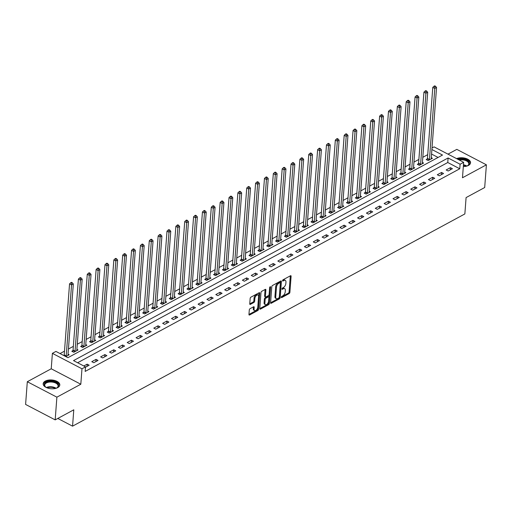 <?xml version="1.0" encoding="UTF-8"?>
<svg xmlns="http://www.w3.org/2000/svg" width="512" height="512" viewBox="0 0 512 512"><rect width="100%" height="100%" fill="white"/><g stroke="black" fill="none" stroke-linecap="round" stroke-linejoin="round"><path stroke-width="0.77" d="M281.306 297.229A0.736 0.397 117.6 0 0 281.446 297.619A0.736 0.397 117.6 0 0 281.741 297.587L289.133 293.587A1.05 0.563 117.6 0 0 289.894 292.32L291.104 276.275A1.05 0.563 117.6 0 0 290.893 275.718A1.05 0.563 117.6 0 0 290.477 275.757L283.085 279.757A0.736 0.397 117.6 0 0 282.547 280.646A0.736 0.397 117.6 0 0 282.694 281.037A0.736 0.397 117.6 0 0 282.989 281.005L283.949 280.486A3.36 1.811 117.6 0 1 285.286 280.358A3.36 1.811 117.6 0 1 285.958 282.138L285.856 283.475A3.36 1.811 117.6 0 1 283.418 287.533L282.458 288.051A0.736 0.397 117.6 0 0 281.926 288.934A0.736 0.397 117.6 0 0 282.074 289.325A0.736 0.397 117.6 0 0 282.368 289.299L283.322 288.781A3.36 1.811 117.6 0 1 284.666 288.653A3.36 1.811 117.6 0 1 285.331 290.426L285.235 291.763A3.36 1.811 117.6 0 1 282.79 295.821L281.837 296.339A0.736 0.397 117.6 0 0 281.306 297.229M57.728 387.622A8.352 4.39 4.3 0 0 59.814 384.992A8.352 4.39 4.3 0 0 54.598 380.454A8.352 4.39 4.3 0 0 45.254 381.107A8.352 4.39 4.3 0 0 43.162 383.738A8.352 4.39 4.3 0 0 48.378 388.275A8.352 4.39 4.3 0 0 57.728 387.622M463.322 166.592A8.352 4.39 4.3 0 0 468.454 165.434A8.352 4.39 4.3 0 0 470.547 162.803A8.352 4.39 4.3 0 0 465.722 158.374A8.352 4.39 4.3 0 0 456.576 158.63M250.054 308.698A1.05 0.563 117.6 0 0 249.293 309.965L248.954 314.47A1.05 0.563 117.6 0 0 249.165 315.027A1.05 0.563 117.6 0 0 249.581 314.982L257.792 310.547A1.05 0.563 117.6 0 0 258.554 309.274L259.763 293.229A1.05 0.563 117.6 0 0 259.552 292.672A1.05 0.563 117.6 0 0 259.136 292.717L250.925 297.152A1.05 0.563 117.6 0 0 250.163 298.426L249.754 303.859A1.05 0.563 117.6 0 0 249.965 304.416A1.05 0.563 117.6 0 0 250.381 304.378L253.894 302.477A1.05 0.563 117.6 0 0 254.656 301.21L254.861 298.509A2.81 1.517 117.6 0 1 256.077 295.789A2.81 1.517 117.6 0 1 258.022 295.014A2.81 1.517 117.6 0 1 258.579 296.499L257.786 307.059A2.81 1.517 117.6 0 1 256.57 309.779A2.81 1.517 117.6 0 1 254.624 310.56A2.81 1.517 117.6 0 1 254.067 309.075L254.202 307.315A1.05 0.563 117.6 0 0 253.99 306.758A1.05 0.563 117.6 0 0 253.568 306.797L250.054 308.698M55.181 419.878L25.6 404.429L27.309 381.722L56.89 397.171L55.181 419.878L73.786 409.811L72.557 426.157L464.858 213.939L466.086 197.587L484.691 187.526L486.4 164.819L462.477 177.76L463.642 162.317L460.096 164.237L459.757 168.774L85.171 371.411L85.517 366.874L81.971 368.787L52.39 353.344L55.936 351.424L67.923 357.69L442.509 155.053L431.898 149.51M56.89 397.171L80.813 384.23L81.971 368.787M270.592 302.765A1.05 0.563 117.6 0 0 270.803 303.322A1.05 0.563 117.6 0 0 271.219 303.283L279.43 298.842A1.05 0.563 117.6 0 0 280.192 297.574L281.402 281.523A1.05 0.563 117.6 0 0 281.19 280.966A1.05 0.563 117.6 0 0 280.768 281.011L272.563 285.453A1.05 0.563 117.6 0 0 271.795 286.72L270.592 302.765M268.614 304.691L260.403 309.133A1.05 0.563 117.6 0 1 259.981 309.171A1.05 0.563 117.6 0 1 259.776 308.621L260.979 292.57A1.05 0.563 117.6 0 1 261.741 291.302L265.254 289.402A1.05 0.563 117.6 0 1 265.677 289.363A1.05 0.563 117.6 0 1 265.882 289.92L265.395 296.422A1.05 0.563 117.6 0 0 265.606 296.979A1.05 0.563 117.6 0 0 266.022 296.941L268.352 295.68A1.05 0.563 117.6 0 0 269.12 294.413L269.626 287.635A0.736 0.397 117.6 0 1 269.946 286.925A0.736 0.397 117.6 0 1 270.451 286.72A0.736 0.397 117.6 0 1 270.598 287.11L269.376 303.424A1.05 0.563 117.6 0 1 268.614 304.691L267.814 304.275L259.776 308.621M486.4 164.819L456.819 149.37L447.994 154.144M459.757 168.774L447.763 162.515L77.619 362.752M450.413 167.667L446.163 169.965L448.16 171.008L452.416 168.71L450.413 167.667L450.246 169.882M441.555 172.461L437.306 174.758L439.302 175.802L443.552 173.504L441.555 172.461L441.389 174.675M432.698 177.254L428.442 179.552L430.445 180.595L434.694 178.298L432.698 177.254L432.531 179.469M423.834 182.042L419.584 184.346L421.581 185.389L425.837 183.085L423.834 182.042L423.667 184.262M414.976 186.835L410.726 189.139L412.723 190.182L416.973 187.878L414.976 186.835L414.81 189.05M406.118 191.629L401.862 193.933L403.866 194.976L408.115 192.672L406.118 191.629L405.952 193.843M397.254 196.422L393.005 198.72L395.002 199.77L399.258 197.466L397.254 196.422L397.088 198.637M388.397 201.216L384.147 203.514L386.144 204.557L390.394 202.259L388.397 201.216L388.23 203.43M379.539 206.01L375.283 208.307L377.286 209.35L381.536 207.053L379.539 206.01L379.373 208.224M370.682 210.803L366.426 213.101L368.422 214.144L372.678 211.846L370.682 210.803L370.515 213.018M361.818 215.59L357.568 217.894L359.565 218.938L363.821 216.64L361.818 215.59L361.651 217.811M352.96 220.384L348.704 222.688L350.707 223.731L354.957 221.427L352.96 220.384L352.794 222.598M344.102 225.178L339.846 227.482L341.843 228.525L346.099 226.221L344.102 225.178L343.936 227.392M335.238 229.971L330.989 232.275L332.986 233.318L337.242 231.014L335.238 229.971L335.072 232.186M326.381 234.765L322.131 237.062L324.128 238.106L328.378 235.808L326.381 234.765L326.214 236.979M317.523 239.558L313.267 241.856L315.27 242.899L319.52 240.602L317.523 239.558L317.357 241.773M308.659 244.352L304.41 246.65L306.406 247.693L310.662 245.395L308.659 244.352L308.493 246.566M299.802 249.146L295.552 251.443L297.549 252.486L301.798 250.189L299.802 249.146L299.635 251.36M290.944 253.933L286.688 256.237L288.691 257.28L292.941 254.976L290.944 253.933L290.778 256.154M282.086 258.726L277.83 261.03L279.827 262.074L284.083 259.77L282.086 258.726L281.914 260.941M273.222 263.52L268.973 265.824L270.97 266.867L275.226 264.563L273.222 263.52L273.056 265.734M264.365 268.314L260.109 270.611L262.112 271.661L266.362 269.357L264.365 268.314L264.198 270.528M255.507 273.107L251.251 275.405L253.248 276.448L257.504 274.15L255.507 273.107L255.341 275.322M246.643 277.901L242.394 280.198L244.39 281.242L248.646 278.944L246.643 277.901L246.477 280.115M237.786 282.694L233.536 284.992L235.533 286.035L239.782 283.738L237.786 282.694L237.619 284.909M228.928 287.482L224.672 289.786L226.675 290.829L230.925 288.531L228.928 287.482L228.762 289.702M220.064 292.275L215.814 294.579L217.811 295.622L222.067 293.318L220.064 292.275L219.898 294.49M211.206 297.069L206.957 299.373L208.954 300.416L213.203 298.112L211.206 297.069L211.04 299.283M202.349 301.862L198.093 304.166L200.096 305.21L204.346 302.906L202.349 301.862L202.182 304.077M193.485 306.656L189.235 308.954L191.232 309.997L195.488 307.699L193.485 306.656L193.318 308.87M184.627 311.45L180.378 313.747L182.374 314.79L186.624 312.493L184.627 311.45L184.461 313.664M175.77 316.243L171.514 318.541L173.517 319.584L177.766 317.286L175.77 316.243L175.603 318.458M166.912 321.037L162.656 323.334L164.653 324.378L168.909 322.08L166.912 321.037L166.746 323.251M158.048 325.824L153.798 328.128L155.795 329.171L160.051 326.867L158.048 325.824L157.882 328.045M149.19 330.618L144.934 332.922L146.938 333.965L151.187 331.661L149.19 330.618L149.024 332.832M140.333 335.411L136.077 337.715L138.074 338.758L142.33 336.454L140.333 335.411L140.166 337.626M131.469 340.205L127.219 342.502L129.216 343.552L133.472 341.248L131.469 340.205L131.302 342.419M122.611 344.998L118.362 347.296L120.358 348.339L124.608 346.042L122.611 344.998L122.445 347.213M113.754 349.792L109.498 352.09L111.501 353.133L115.75 350.835L113.754 349.792L113.587 352.006M104.89 354.586L100.64 356.883L102.637 357.926L106.893 355.629L104.89 354.586L104.723 356.8M96.032 359.373L91.782 361.677L93.779 362.72L98.029 360.422L96.032 359.373L95.866 361.594M85.491 367.206L89.171 365.21L87.174 364.166L83.814 365.984M427.731 154.65L422.81 157.312M418.874 159.443L413.952 162.106M410.01 164.237L405.088 166.899M401.152 169.03L396.23 171.693M392.294 173.824L387.373 176.486M383.43 178.611L378.509 181.274M374.573 183.405L369.651 186.067M365.715 188.198L360.794 190.861M356.858 192.992L351.93 195.654M347.994 197.786L343.072 200.448M339.136 202.579L334.214 205.242M330.278 207.373L325.357 210.035M321.414 212.16L316.493 214.829M312.557 216.954L307.635 219.616M303.699 221.747L298.778 224.41M294.835 226.541L289.914 229.203M285.978 231.334L281.056 233.997M277.12 236.128L272.198 238.79M268.262 240.922L263.334 243.584M259.398 245.715L254.477 248.378M250.541 250.502L245.619 253.165M241.683 255.296L236.755 257.958M232.819 260.09L227.898 262.752M223.962 264.883L219.04 267.546M215.104 269.677L210.182 272.339M206.24 274.47L201.318 277.133M197.382 279.264L192.461 281.926M188.525 284.051L183.603 286.72M179.661 288.845L174.739 291.507M170.803 293.638L165.882 296.301M161.946 298.432L157.024 301.094M153.088 303.226L148.16 305.888M144.224 308.019L139.302 310.682M135.366 312.813L130.445 315.475M126.509 317.6L121.587 320.269M117.645 322.394L112.723 325.056M108.787 327.187L103.866 329.85M99.93 331.981L95.008 334.643M91.066 336.774L86.144 339.437M82.208 341.568L77.286 344.23M73.35 346.362L68.429 349.024M64.493 351.155L60.032 353.562M438.067 157.453L431.552 154.048M427.328 158.906L426.176 159.526L428.173 160.576L432.429 158.272L431.283 157.677M418.47 163.699L417.312 164.32L419.315 165.363L423.565 163.066L422.419 162.47M409.606 168.493L408.454 169.114L410.451 170.157L414.707 167.859L413.562 167.258M400.749 173.286L399.597 173.907L401.594 174.95L405.85 172.653L404.704 172.051M391.891 178.08L390.739 178.701L392.736 179.744L396.986 177.446L395.84 176.845M383.027 182.867L381.875 183.494L383.878 184.538L388.128 182.234L386.982 181.638M374.17 187.661L373.018 188.288L375.014 189.331L379.27 187.027L378.125 186.432M365.312 192.454L364.16 193.082L366.157 194.125L370.406 191.821L369.261 191.226M356.448 197.248L355.296 197.869L357.299 198.912L361.549 196.614L360.403 196.019M347.59 202.042L346.438 202.662L348.435 203.706L352.691 201.408L351.546 200.806M338.733 206.835L337.581 207.456L339.578 208.499L343.827 206.202L342.688 205.6M329.875 211.629L328.717 212.25L330.72 213.293L334.97 210.995L333.824 210.394M321.011 216.416L319.859 217.043L321.856 218.086L326.112 215.789L324.966 215.187M312.154 221.21L311.002 221.837L312.998 222.88L317.254 220.576L316.109 219.981M303.296 226.003L302.138 226.63L304.141 227.674L308.39 225.37L307.245 224.774M294.432 230.797L293.28 231.418L295.277 232.467L299.533 230.163L298.387 229.568M285.574 235.59L284.422 236.211L286.419 237.254L290.675 234.957L289.53 234.362M276.717 240.384L275.565 241.005L277.562 242.048L281.811 239.75L280.666 239.149M267.853 245.178L266.701 245.798L268.704 246.842L272.954 244.544L271.808 243.942M258.995 249.965L257.843 250.592L259.84 251.635L264.096 249.338L262.95 248.736M250.138 254.758L248.986 255.386L250.982 256.429L255.232 254.125L254.093 253.53M241.274 259.552L240.122 260.179L242.125 261.222L246.374 258.918L245.229 258.323M232.416 264.346L231.264 264.973L233.261 266.016L237.517 263.712L236.371 263.117M223.558 269.139L222.406 269.76L224.403 270.803L228.659 268.506L227.514 267.91M214.701 273.933L213.542 274.554L215.546 275.597L219.795 273.299L218.65 272.698M205.837 278.726L204.685 279.347L206.682 280.39L210.938 278.093L209.792 277.491M196.979 283.52L195.827 284.141L197.824 285.184L202.08 282.886L200.934 282.285M188.122 288.307L186.97 288.934L188.966 289.978L193.216 287.68L192.07 287.078M179.258 293.101L178.106 293.728L180.109 294.771L184.358 292.467L183.213 291.872M170.4 297.894L169.248 298.522L171.245 299.565L175.501 297.261L174.355 296.666M161.542 302.688L160.39 303.309L162.387 304.358L166.637 302.054L165.491 301.459M152.678 307.482L151.526 308.102L153.53 309.146L157.779 306.848L156.634 306.253M143.821 312.275L142.669 312.896L144.666 313.939L148.922 311.642L147.776 311.04M134.963 317.069L133.811 317.69L135.808 318.733L140.058 316.435L138.918 315.834M126.106 321.856L124.947 322.483L126.95 323.526L131.2 321.229L130.054 320.627M117.242 326.65L116.09 327.277L118.086 328.32L122.342 326.016L121.197 325.421M108.384 331.443L107.232 332.07L109.229 333.114L113.485 330.81L112.339 330.214M99.526 336.237L98.368 336.864L100.371 337.907L104.621 335.603L103.475 335.008M90.662 341.03L89.51 341.651L91.507 342.694L95.763 340.397L94.618 339.802M81.805 345.824L80.653 346.445L82.65 347.488L86.906 345.19L85.76 344.589M72.947 350.618L71.795 351.238L73.792 352.282L78.042 349.984L76.896 349.382M68.038 354.176L69.184 354.778L65.824 356.589M57.805 418.458L72.557 426.157M80.813 384.23L51.226 368.781L27.309 381.722M51.226 368.781L52.39 353.344M432.013 147.981L434.061 146.874L463.642 162.317M460.096 164.237L448.102 157.971L73.523 360.608L85.517 366.874M447.763 162.515L448.102 157.971M87.174 364.166L87.008 366.381M284.666 288.653L283.866 288.237A3.36 1.811 117.6 0 0 282.522 288.365L283.322 288.781M281.99 288.653L282.522 288.365M285.286 280.358L284.486 279.942A3.36 1.811 117.6 0 0 283.149 280.07L283.949 280.486M282.611 280.358L283.149 280.07M281.37 296.941L288.333 293.171A1.05 0.563 117.6 0 0 289.101 291.904L290.304 275.859A1.05 0.563 117.6 0 0 290.304 275.853M270.592 302.771L278.63 298.419A1.05 0.563 117.6 0 0 279.392 297.152L280.602 281.107A1.05 0.563 117.6 0 0 280.602 281.101M278.758 298.003A0.736 0.397 117.6 0 0 279.29 297.12L280.352 283.034A0.736 0.397 117.6 0 0 280.205 282.643A0.736 0.397 117.6 0 0 279.91 282.669L278.899 283.219A3.36 1.811 117.6 0 0 276.461 287.277L275.738 296.902A3.36 1.811 117.6 0 0 276.41 298.682A3.36 1.811 117.6 0 0 277.747 298.554L278.758 298.003M280.205 282.643L279.405 282.227A0.736 0.397 117.6 0 0 279.11 282.253L279.91 282.669M276.41 298.682L275.61 298.259A3.36 1.811 117.6 0 1 274.938 296.486L275.661 286.854A3.36 1.811 117.6 0 1 278.106 282.797L279.11 282.253M265.882 289.92L265.088 289.498A1.05 0.563 117.6 0 0 265.088 289.491L264.595 296.006A1.05 0.563 117.6 0 0 264.806 296.563L265.606 296.979M269.766 287.187L268.576 303.008L269.376 303.424M264.89 303.181A2.81 1.517 117.6 0 0 265.446 304.666A2.81 1.517 117.6 0 0 267.392 303.885A2.81 1.517 117.6 0 0 268.608 301.165L268.89 297.44A1.05 0.563 117.6 0 0 268.678 296.89A1.05 0.563 117.6 0 0 268.262 296.928L265.933 298.189A1.05 0.563 117.6 0 0 265.165 299.456L264.89 303.181L264.09 302.758A2.81 1.517 117.6 0 0 264.646 304.243L265.446 304.666M268.678 296.89L267.878 296.467A1.05 0.563 117.6 0 0 267.462 296.512L268.262 296.928M264.09 302.758L264.365 299.04A1.05 0.563 117.6 0 1 265.133 297.773L267.462 296.512M267.814 304.275A1.05 0.563 117.6 0 0 268.576 303.008M254.624 310.56L253.824 310.144A2.81 1.517 117.6 0 1 253.267 308.659L253.402 306.899A1.05 0.563 117.6 0 0 253.402 306.893M258.022 295.014L257.222 294.592A2.81 1.517 117.6 0 0 255.277 295.373A2.81 1.517 117.6 0 0 254.061 298.093L254.861 298.509M249.754 303.866L253.094 302.061A1.05 0.563 117.6 0 0 253.856 300.787L254.061 298.093M248.954 314.477L256.992 310.125A1.05 0.563 117.6 0 0 257.754 308.858L258.963 292.813A1.05 0.563 117.6 0 0 258.963 292.806L259.763 293.229M431.27 158.899L431.245 158.803A1.069 0.576 -62.4 0 1 431.219 158.49L436.557 87.462L434.79 88.422L432.787 87.379L427.45 158.406A1.069 0.576 -62.4 0 1 427.373 158.771L426.982 159.949M434.81 86.643L435.52 86.259L434.72 85.843L434.01 86.221L434.81 86.643L434.79 88.422L429.446 159.45A1.069 0.576 -62.4 0 1 429.37 159.814L429.325 159.949M435.52 86.259L436.557 87.462M432.787 87.379L434.01 86.221M422.413 163.686L422.387 163.597A1.069 0.576 -62.4 0 1 422.362 163.283L427.699 92.256L425.926 93.216L423.93 92.173L418.592 163.2A1.069 0.576 -62.4 0 1 418.515 163.565L418.118 164.742M425.952 91.437L426.656 91.053L425.856 90.63L425.152 91.014L425.952 91.437L425.926 93.216L420.589 164.243A1.069 0.576 -62.4 0 1 420.512 164.608L420.467 164.742M426.656 91.053L427.699 92.256M423.93 92.173L425.152 91.014M413.555 168.48L413.523 168.384A1.069 0.576 -62.4 0 1 413.498 168.077L418.842 97.05L417.069 98.01L415.072 96.966L409.728 167.987A1.069 0.576 -62.4 0 1 409.651 168.358L409.261 169.536M417.088 96.224L417.798 95.846L416.998 95.424L416.288 95.808L417.088 96.224L417.069 98.01L411.731 169.037A1.069 0.576 -62.4 0 1 411.654 169.402L411.61 169.536M417.798 95.846L418.842 97.05M415.072 96.966L416.288 95.808M404.691 173.274L404.666 173.178A1.069 0.576 -62.4 0 1 404.64 172.87L409.984 101.843L408.211 102.803L406.208 101.76L400.87 172.781A1.069 0.576 -62.4 0 1 400.794 173.152L400.403 174.33M408.23 101.018L408.941 100.634L408.141 100.218L407.43 100.602L408.23 101.018L408.211 102.803L402.867 173.824A1.069 0.576 -62.4 0 1 402.79 174.195L402.746 174.33M408.941 100.634L409.984 101.843M406.208 101.76L407.43 100.602M395.834 178.067L395.808 177.971A1.069 0.576 -62.4 0 1 395.782 177.658L401.12 106.637L399.347 107.597L397.35 106.547L392.013 177.574A1.069 0.576 -62.4 0 1 391.936 177.939L391.539 179.123M399.373 105.811L400.077 105.427L399.277 105.011L398.573 105.395L399.373 105.811L399.347 107.597L394.01 178.618A1.069 0.576 -62.4 0 1 393.933 178.989L393.888 179.123M400.077 105.427L401.12 106.637M397.35 106.547L398.573 105.395M458.234 159.494A7.226 3.795 -175.7 0 1 469.005 162.067A7.226 3.795 -175.7 0 1 467.654 165.664A7.226 3.795 -175.7 0 1 466.47 166.189M467.424 165.792A6.694 3.52 4.3 0 0 468.8 163.859A6.694 3.52 4.3 0 0 468.461 162.586A6.694 3.52 4.3 0 0 459.238 160.019M470.445 163.328A8.294 4.358 4.3 0 0 470.016 161.946A8.294 4.358 4.3 0 0 457.408 159.066M46.688 387.699A7.226 3.795 -175.7 0 1 45.594 387.008A7.226 3.795 -175.7 0 1 46.035 382.272A7.226 3.795 -175.7 0 1 56.166 382.477A7.226 3.795 -175.7 0 1 56.928 387.859A7.226 3.795 -175.7 0 1 56.832 387.91A7.226 3.795 -175.7 0 1 55.738 388.378M56.691 387.981A6.694 3.52 4.3 0 0 58.074 386.048A6.694 3.52 4.3 0 0 53.894 382.413A6.694 3.52 4.3 0 0 46.406 382.938A6.694 3.52 4.3 0 0 44.73 385.043A6.694 3.52 4.3 0 0 45.805 387.162M59.712 385.517A8.294 4.358 4.3 0 0 54.349 381.158A8.294 4.358 4.3 0 0 45.242 381.856A8.294 4.358 4.3 0 0 43.181 384.275M386.976 182.861L386.95 182.765A1.069 0.576 -62.4 0 1 386.925 182.451L392.262 111.43L390.49 112.384L388.493 111.341L383.149 182.368A1.069 0.576 -62.4 0 1 383.072 182.733L382.682 183.917M390.509 110.605L391.219 110.221L390.419 109.805L389.709 110.189L390.509 110.605L390.49 112.384L385.152 183.411A1.069 0.576 -62.4 0 1 385.075 183.776L385.03 183.91M391.219 110.221L392.262 111.43M388.493 111.341L389.709 110.189M378.118 187.654L378.086 187.558A1.069 0.576 -62.4 0 1 378.061 187.245L383.405 116.218L381.632 117.178L379.629 116.134L374.291 187.162A1.069 0.576 -62.4 0 1 374.214 187.526L373.824 188.704M381.651 115.398L382.362 115.014L381.562 114.598L380.851 114.982L381.651 115.398L381.632 117.178L376.288 188.205A1.069 0.576 -62.4 0 1 376.211 188.57L376.166 188.704M382.362 115.014L383.405 116.218M379.629 116.134L380.851 114.982M369.254 192.448L369.229 192.352A1.069 0.576 -62.4 0 1 369.203 192.038L374.541 121.011L372.768 121.971L370.771 120.928L365.434 191.955A1.069 0.576 -62.4 0 1 365.357 192.32L364.96 193.498M372.794 120.192L373.498 119.808L372.704 119.392L371.994 119.776L372.794 120.192L372.768 121.971L367.43 192.998A1.069 0.576 -62.4 0 1 367.354 193.363L367.309 193.498M373.498 119.808L374.541 121.011M370.771 120.928L371.994 119.776M360.397 197.235L360.371 197.146A1.069 0.576 -62.4 0 1 360.346 196.832L365.683 125.805L363.91 126.765L361.914 125.722L356.57 196.749A1.069 0.576 -62.4 0 1 356.493 197.114L356.102 198.291M363.93 124.986L364.64 124.602L363.84 124.179L363.136 124.563L363.93 124.986L363.91 126.765L358.573 197.792A1.069 0.576 -62.4 0 1 358.496 198.157L358.451 198.291M364.64 124.602L365.683 125.805M361.914 125.722L363.136 124.563M351.539 202.029L351.507 201.933A1.069 0.576 -62.4 0 1 351.482 201.626L356.826 130.598L355.053 131.558L353.056 130.515L347.712 201.536A1.069 0.576 -62.4 0 1 347.635 201.907L347.245 203.085M355.072 129.779L355.782 129.395L354.982 128.973L354.272 129.357L355.072 129.779L355.053 131.558L349.709 202.586A1.069 0.576 -62.4 0 1 349.632 202.95L349.587 203.085M355.782 129.395L356.826 130.598M353.056 130.515L354.272 129.357M342.675 206.822L342.65 206.726A1.069 0.576 -62.4 0 1 342.624 206.419L347.962 135.392L346.195 136.352L344.192 135.309L338.854 206.33A1.069 0.576 -62.4 0 1 338.778 206.701L338.387 207.878M346.214 134.566L346.925 134.182L346.125 133.766L345.414 134.15L346.214 134.566L346.195 136.352L340.851 207.373A1.069 0.576 -62.4 0 1 340.774 207.744L340.73 207.878M346.925 134.182L347.962 135.392M344.192 135.309L345.414 134.15M333.818 211.616L333.792 211.52A1.069 0.576 -62.4 0 1 333.766 211.213L339.104 140.186L337.331 141.146L335.334 140.102L329.997 211.123A1.069 0.576 -62.4 0 1 329.92 211.494L329.523 212.672M337.357 139.36L338.061 138.976L337.261 138.56L336.557 138.944L337.357 139.36L337.331 141.146L331.994 212.166A1.069 0.576 -62.4 0 1 331.917 212.538L331.872 212.672M338.061 138.976L339.104 140.186M335.334 140.102L336.557 138.944M324.96 216.41L324.928 216.314A1.069 0.576 -62.4 0 1 324.902 216L330.246 144.979L328.474 145.933L326.477 144.89L321.133 215.917A1.069 0.576 -62.4 0 1 321.056 216.282L320.666 217.466M328.493 144.154L329.203 143.77L328.403 143.354L327.693 143.738L328.493 144.154L328.474 145.933L323.136 216.96A1.069 0.576 -62.4 0 1 323.059 217.325L323.014 217.466M329.203 143.77L330.246 144.979M326.477 144.89L327.693 143.738M316.096 221.203L316.07 221.107A1.069 0.576 -62.4 0 1 316.045 220.794L321.389 149.773L319.616 150.726L317.613 149.683L312.275 220.71A1.069 0.576 -62.4 0 1 312.198 221.075L311.808 222.253M319.635 148.947L320.346 148.563L319.546 148.147L318.835 148.531L319.635 148.947L319.616 150.726L314.272 221.754A1.069 0.576 -62.4 0 1 314.195 222.118L314.15 222.253M320.346 148.563L321.389 149.773M317.613 149.683L318.835 148.531M307.238 225.997L307.213 225.901A1.069 0.576 -62.4 0 1 307.187 225.587L312.525 154.56L310.752 155.52L308.755 154.477L303.418 225.504A1.069 0.576 -62.4 0 1 303.341 225.869L302.944 227.046M310.778 153.741L311.482 153.357L310.682 152.941L309.978 153.325L310.778 153.741L310.752 155.52L305.414 226.547A1.069 0.576 -62.4 0 1 305.338 226.912L305.293 227.046M311.482 153.357L312.525 154.56M308.755 154.477L309.978 153.325M298.381 230.79L298.355 230.694A1.069 0.576 -62.4 0 1 298.323 230.381L303.667 159.354L301.894 160.314L299.898 159.27L294.554 230.298A1.069 0.576 -62.4 0 1 294.477 230.662L294.086 231.84M301.914 158.534L302.624 158.15L301.824 157.734L301.114 158.112L301.914 158.534L301.894 160.314L296.557 231.341A1.069 0.576 -62.4 0 1 296.48 231.706L296.435 231.84M302.624 158.15L303.667 159.354M299.898 159.27L301.114 158.112M289.517 235.578L289.491 235.488A1.069 0.576 -62.4 0 1 289.466 235.174L294.81 164.147L293.037 165.107L291.034 164.064L285.696 235.091A1.069 0.576 -62.4 0 1 285.619 235.456L285.229 236.634M293.056 163.328L293.766 162.944L292.966 162.522L292.256 162.906L293.056 163.328L293.037 165.107L287.693 236.134A1.069 0.576 -62.4 0 1 287.616 236.499L287.571 236.634M293.766 162.944L294.81 164.147M291.034 164.064L292.256 162.906M280.659 240.371L280.634 240.275A1.069 0.576 -62.4 0 1 280.608 239.968L285.946 168.941L284.173 169.901L282.176 168.858L276.838 239.878A1.069 0.576 -62.4 0 1 276.762 240.25L276.365 241.427M284.198 168.115L284.902 167.738L284.109 167.315L283.398 167.699L284.198 168.115L284.173 169.901L278.835 240.922A1.069 0.576 -62.4 0 1 278.758 241.293L278.714 241.427M284.902 167.738L285.946 168.941M282.176 168.858L283.398 167.699M271.802 245.165L271.776 245.069A1.069 0.576 -62.4 0 1 271.75 244.762L277.088 173.734L275.315 174.694L273.318 173.651L267.974 244.672A1.069 0.576 -62.4 0 1 267.898 245.043L267.507 246.221M275.334 172.909L276.045 172.525L275.245 172.109L274.534 172.493L275.334 172.909L275.315 174.694L269.978 245.715A1.069 0.576 -62.4 0 1 269.901 246.086L269.856 246.221M276.045 172.525L277.088 173.734M273.318 173.651L274.534 172.493M262.944 249.958L262.912 249.862A1.069 0.576 -62.4 0 1 262.886 249.549L268.23 178.528L266.458 179.488L264.461 178.438L259.117 249.466A1.069 0.576 -62.4 0 1 259.04 249.83L258.65 251.014M266.477 177.702L267.187 177.318L266.387 176.902L265.677 177.286L266.477 177.702L266.458 179.488L261.114 250.509A1.069 0.576 -62.4 0 1 261.037 250.88L260.992 251.014M267.187 177.318L268.23 178.528M264.461 178.438L265.677 177.286M254.08 254.752L254.054 254.656A1.069 0.576 -62.4 0 1 254.029 254.342L259.366 183.322L257.6 184.275L255.597 183.232L250.259 254.259A1.069 0.576 -62.4 0 1 250.182 254.624L249.792 255.808M257.619 182.496L258.33 182.112L257.53 181.696L256.819 182.08L257.619 182.496L257.6 184.275L252.256 255.302A1.069 0.576 -62.4 0 1 252.179 255.667L252.134 255.802M258.33 182.112L259.366 183.322M255.597 183.232L256.819 182.08M245.222 259.546L245.197 259.45A1.069 0.576 -62.4 0 1 245.171 259.136L250.509 188.109L248.736 189.069L246.739 188.026L241.395 259.053A1.069 0.576 -62.4 0 1 241.318 259.418L240.928 260.595M248.755 187.29L249.466 186.906L248.666 186.49L247.962 186.874L248.755 187.29L248.736 189.069L243.398 260.096A1.069 0.576 -62.4 0 1 243.322 260.461L243.277 260.595M249.466 186.906L250.509 188.109M246.739 188.026L247.962 186.874M236.365 264.339L236.333 264.243A1.069 0.576 -62.4 0 1 236.307 263.93L241.651 192.902L239.878 193.862L237.882 192.819L232.538 263.846A1.069 0.576 -62.4 0 1 232.461 264.211L232.07 265.389M239.898 192.083L240.608 191.699L239.808 191.283L239.098 191.667L239.898 192.083L239.878 193.862L234.534 264.89A1.069 0.576 -62.4 0 1 234.464 265.254L234.419 265.389M240.608 191.699L241.651 192.902M237.882 192.819L239.098 191.667M227.501 269.126L227.475 269.037A1.069 0.576 -62.4 0 1 227.45 268.723L232.787 197.696L231.021 198.656L229.018 197.613L223.68 268.64A1.069 0.576 -62.4 0 1 223.603 269.005L223.213 270.182M231.04 196.877L231.75 196.493L230.95 196.07L230.24 196.454L231.04 196.877L231.021 198.656L225.677 269.683A1.069 0.576 -62.4 0 1 225.6 270.048L225.555 270.182M231.75 196.493L232.787 197.696M229.018 197.613L230.24 196.454M218.643 273.92L218.618 273.824A1.069 0.576 -62.4 0 1 218.592 273.517L223.93 202.49L222.157 203.45L220.16 202.406L214.822 273.427A1.069 0.576 -62.4 0 1 214.746 273.798L214.349 274.976M222.182 201.664L222.886 201.286L222.086 200.864L221.382 201.248L222.182 201.664L222.157 203.45L216.819 274.477A1.069 0.576 -62.4 0 1 216.742 274.842L216.698 274.976M222.886 201.286L223.93 202.49M220.16 202.406L221.382 201.248M209.786 278.714L209.754 278.618A1.069 0.576 -62.4 0 1 209.728 278.31L215.072 207.283L213.299 208.243L211.302 207.2L205.958 278.221A1.069 0.576 -62.4 0 1 205.882 278.592L205.491 279.77M213.318 206.458L214.029 206.074L213.229 205.658L212.518 206.042L213.318 206.458L213.299 208.243L207.962 279.264A1.069 0.576 -62.4 0 1 207.885 279.635L207.84 279.77M214.029 206.074L215.072 207.283M211.302 207.2L212.518 206.042M200.922 283.507L200.896 283.411A1.069 0.576 -62.4 0 1 200.87 283.104L206.214 212.077L204.442 213.037L202.438 211.987L197.101 283.014A1.069 0.576 -62.4 0 1 197.024 283.386L196.634 284.563M204.461 211.251L205.171 210.867L204.371 210.451L203.661 210.835L204.461 211.251L204.442 213.037L199.098 284.058A1.069 0.576 -62.4 0 1 199.021 284.429L198.976 284.563M205.171 210.867L206.214 212.077M202.438 211.987L203.661 210.835M192.064 288.301L192.038 288.205A1.069 0.576 -62.4 0 1 192.013 287.891L197.35 216.87L195.578 217.824L193.581 216.781L188.243 287.808A1.069 0.576 -62.4 0 1 188.166 288.173L187.77 289.357M195.603 216.045L196.307 215.661L195.507 215.245L194.803 215.629L195.603 216.045L195.578 217.824L190.24 288.851A1.069 0.576 -62.4 0 1 190.163 289.216L190.118 289.357M196.307 215.661L197.35 216.87M193.581 216.781L194.803 215.629M183.206 293.094L183.181 292.998A1.069 0.576 -62.4 0 1 183.155 292.685L188.493 221.664L186.72 222.618L184.723 221.574L179.379 292.602A1.069 0.576 -62.4 0 1 179.302 292.966L178.912 294.144M186.739 220.838L187.45 220.454L186.65 220.038L185.939 220.422L186.739 220.838L186.72 222.618L181.382 293.645A1.069 0.576 -62.4 0 1 181.306 294.01L181.261 294.144M187.45 220.454L188.493 221.664M184.723 221.574L185.939 220.422M174.349 297.888L174.317 297.792A1.069 0.576 -62.4 0 1 174.291 297.478L179.635 226.451L177.862 227.411L175.859 226.368L170.522 297.395A1.069 0.576 -62.4 0 1 170.445 297.76L170.054 298.938M177.882 225.632L178.592 225.248L177.792 224.832L177.082 225.216L177.882 225.632L177.862 227.411L172.518 298.438A1.069 0.576 -62.4 0 1 172.442 298.803L172.397 298.938M178.592 225.248L179.635 226.451M175.859 226.368L177.082 225.216M165.485 302.682L165.459 302.586A1.069 0.576 -62.4 0 1 165.434 302.272L170.771 231.245L168.998 232.205L167.002 231.162L161.664 302.189A1.069 0.576 -62.4 0 1 161.587 302.554L161.19 303.731M169.024 230.426L169.728 230.042L168.934 229.626L168.224 230.003L169.024 230.426L168.998 232.205L163.661 303.232A1.069 0.576 -62.4 0 1 163.584 303.597L163.539 303.731M169.728 230.042L170.771 231.245M167.002 231.162L168.224 230.003M156.627 307.469L156.602 307.373A1.069 0.576 -62.4 0 1 156.576 307.066L161.914 236.038L160.141 236.998L158.144 235.955L152.8 306.982A1.069 0.576 -62.4 0 1 152.723 307.347L152.333 308.525M160.16 235.219L160.87 234.835L160.07 234.413L159.366 234.797L160.16 235.219L160.141 236.998L154.803 308.026A1.069 0.576 -62.4 0 1 154.726 308.39L154.682 308.525M160.87 234.835L161.914 236.038M158.144 235.955L159.366 234.797M147.77 312.262L147.738 312.166A1.069 0.576 -62.4 0 1 147.712 311.859L153.056 240.832L151.283 241.792L149.286 240.749L143.942 311.77A1.069 0.576 -62.4 0 1 143.866 312.141L143.475 313.318M151.302 240.006L152.013 239.629L151.213 239.206L150.502 239.59L151.302 240.006L151.283 241.792L145.939 312.813A1.069 0.576 -62.4 0 1 145.862 313.184L145.818 313.318M152.013 239.629L153.056 240.832M149.286 240.749L150.502 239.59M138.906 317.056L138.88 316.96A1.069 0.576 -62.4 0 1 138.854 316.653L144.192 245.626L142.426 246.586L140.422 245.542L135.085 316.563A1.069 0.576 -62.4 0 1 135.008 316.934L134.618 318.112M142.445 244.8L143.155 244.416L142.355 244L141.645 244.384L142.445 244.8L142.426 246.586L137.082 317.606A1.069 0.576 -62.4 0 1 137.005 317.978L136.96 318.112M143.155 244.416L144.192 245.626M140.422 245.542L141.645 244.384M130.048 321.85L130.022 321.754A1.069 0.576 -62.4 0 1 129.997 321.44L135.334 250.419L133.562 251.379L131.565 250.33L126.227 321.357A1.069 0.576 -62.4 0 1 126.15 321.722L125.754 322.906M133.587 249.594L134.291 249.21L133.491 248.794L132.787 249.178L133.587 249.594L133.562 251.379L128.224 322.4A1.069 0.576 -62.4 0 1 128.147 322.771L128.102 322.906M134.291 249.21L135.334 250.419M131.565 250.33L132.787 249.178M121.19 326.643L121.158 326.547A1.069 0.576 -62.4 0 1 121.133 326.234L126.477 255.213L124.704 256.166L122.707 255.123L117.363 326.15A1.069 0.576 -62.4 0 1 117.286 326.515L116.896 327.699M124.723 254.387L125.434 254.003L124.634 253.587L123.923 253.971L124.723 254.387L124.704 256.166L119.366 327.194A1.069 0.576 -62.4 0 1 119.29 327.558L119.245 327.693M125.434 254.003L126.477 255.213M122.707 255.123L123.923 253.971M112.326 331.437L112.301 331.341A1.069 0.576 -62.4 0 1 112.275 331.027L117.619 260L115.846 260.96L113.843 259.917L108.506 330.944A1.069 0.576 -62.4 0 1 108.429 331.309L108.038 332.486M115.866 259.181L116.576 258.797L115.776 258.381L115.066 258.765L115.866 259.181L115.846 260.96L110.502 331.987A1.069 0.576 -62.4 0 1 110.426 332.352L110.381 332.486M116.576 258.797L117.619 260M113.843 259.917L115.066 258.765M103.469 336.23L103.443 336.134A1.069 0.576 -62.4 0 1 103.418 335.821L108.755 264.794L106.982 265.754L104.986 264.71L99.648 335.738A1.069 0.576 -62.4 0 1 99.571 336.102L99.174 337.28M107.008 263.974L107.712 263.59L106.912 263.174L106.208 263.558L107.008 263.974L106.982 265.754L101.645 336.781A1.069 0.576 -62.4 0 1 101.568 337.146L101.523 337.28M107.712 263.59L108.755 264.794M104.986 264.71L106.208 263.558M94.611 341.018L94.586 340.928A1.069 0.576 -62.4 0 1 94.554 340.614L99.898 269.587L98.125 270.547L96.128 269.504L90.784 340.531A1.069 0.576 -62.4 0 1 90.707 340.896L90.317 342.074M98.144 268.768L98.854 268.384L98.054 267.962L97.344 268.346L98.144 268.768L98.125 270.547L92.787 341.574A1.069 0.576 -62.4 0 1 92.71 341.939L92.666 342.074M98.854 268.384L99.898 269.587M96.128 269.504L97.344 268.346M85.747 345.811L85.722 345.715A1.069 0.576 -62.4 0 1 85.696 345.408L91.04 274.381L89.267 275.341L87.264 274.298L81.926 345.318A1.069 0.576 -62.4 0 1 81.85 345.69L81.459 346.867M89.286 273.555L89.997 273.178L89.197 272.755L88.486 273.139L89.286 273.555L89.267 275.341L83.923 346.368A1.069 0.576 -62.4 0 1 83.846 346.733L83.802 346.867M89.997 273.178L91.04 274.381M87.264 274.298L88.486 273.139M76.89 350.605L76.864 350.509A1.069 0.576 -62.4 0 1 76.838 350.202L82.176 279.174L80.403 280.134L78.406 279.091L73.069 350.112A1.069 0.576 -62.4 0 1 72.992 350.483L72.595 351.661M80.429 278.349L81.133 277.965L80.339 277.549L79.629 277.933L80.429 278.349L80.403 280.134L75.066 351.155A1.069 0.576 -62.4 0 1 74.989 351.526L74.944 351.661M81.133 277.965L82.176 279.174M78.406 279.091L79.629 277.933M68.032 355.398L68.006 355.302A1.069 0.576 -62.4 0 1 67.981 354.995L73.318 283.968L71.546 284.928L69.549 283.878L64.205 354.906A1.069 0.576 -62.4 0 1 64.128 355.277L64.006 355.642M71.565 283.142L72.275 282.758L71.475 282.342L70.765 282.726L71.565 283.142L71.546 284.928L66.208 355.949A1.069 0.576 -62.4 0 1 66.131 356.32L66.086 356.454M72.275 282.758L73.318 283.968M69.549 283.878L70.765 282.726M281.306 297.357L281.741 297.587M282.554 280.774L282.989 281.005M281.926 289.069L282.368 289.299M290.304 275.859L291.104 276.275M289.101 291.904L289.894 292.32M288.333 293.171L289.133 293.587M280.602 281.107L281.402 281.523M279.392 297.152L280.192 297.574M278.63 298.419L279.43 298.842M270.592 302.957L271.219 303.283M278.106 282.797L278.899 283.219M275.661 286.854L276.461 287.277M274.938 296.486L275.738 296.902M259.776 308.806L260.403 309.133M264.595 296.006L265.395 296.422M270.054 286.822L270.598 287.11M265.133 297.773L265.933 298.189M264.365 299.04L265.165 299.456M253.402 306.899L254.202 307.315M253.267 308.659L254.067 309.075M253.856 300.787L254.656 301.21M253.094 302.061L253.894 302.477M249.754 304.051L250.381 304.378M257.754 308.858L258.554 309.274M256.992 310.125L257.792 310.547M248.96 314.656L249.581 314.982M427.45 158.406L429.446 159.45M427.373 158.771L429.37 159.814M418.592 163.2L420.589 164.243M418.515 163.565L420.512 164.608M409.728 167.987L411.731 169.037M409.651 168.358L411.654 169.402M400.87 172.781L402.867 173.824M400.794 173.152L402.79 174.195M392.013 177.574L394.01 178.618M391.936 177.939L393.933 178.989M463.456 164.768A6.694 3.52 -175.7 0 1 466.829 166.054M466.125 166.272A6.47 3.398 4.3 0 0 463.411 165.338M46.355 387.514A6.694 3.52 -175.7 0 1 56.096 388.25M55.392 388.461A6.47 3.398 4.3 0 0 47.014 387.834M383.149 182.368L385.152 183.411M383.072 182.733L385.075 183.776M374.291 187.162L376.288 188.205M374.214 187.526L376.211 188.57M365.434 191.955L367.43 192.998M365.357 192.32L367.354 193.363M356.57 196.749L358.573 197.792M356.493 197.114L358.496 198.157M347.712 201.536L349.709 202.586M347.635 201.907L349.632 202.95M338.854 206.33L340.851 207.373M338.778 206.701L340.774 207.744M329.997 211.123L331.994 212.166M329.92 211.494L331.917 212.538M321.133 215.917L323.136 216.96M321.056 216.282L323.059 217.325M312.275 220.71L314.272 221.754M312.198 221.075L314.195 222.118M303.418 225.504L305.414 226.547M303.341 225.869L305.338 226.912M294.554 230.298L296.557 231.341M294.477 230.662L296.48 231.706M285.696 235.091L287.693 236.134M285.619 235.456L287.616 236.499M276.838 239.878L278.835 240.922M276.762 240.25L278.758 241.293M267.974 244.672L269.978 245.715M267.898 245.043L269.901 246.086M259.117 249.466L261.114 250.509M259.04 249.83L261.037 250.88M250.259 254.259L252.256 255.302M250.182 254.624L252.179 255.667M241.395 259.053L243.398 260.096M241.318 259.418L243.322 260.461M232.538 263.846L234.534 264.89M232.461 264.211L234.464 265.254M223.68 268.64L225.677 269.683M223.603 269.005L225.6 270.048M214.822 273.427L216.819 274.477M214.746 273.798L216.742 274.842M205.958 278.221L207.962 279.264M205.882 278.592L207.885 279.635M197.101 283.014L199.098 284.058M197.024 283.386L199.021 284.429M188.243 287.808L190.24 288.851M188.166 288.173L190.163 289.216M179.379 292.602L181.382 293.645M179.302 292.966L181.306 294.01M170.522 297.395L172.518 298.438M170.445 297.76L172.442 298.803M161.664 302.189L163.661 303.232M161.587 302.554L163.584 303.597M152.8 306.982L154.803 308.026M152.723 307.347L154.726 308.39M143.942 311.77L145.939 312.813M143.866 312.141L145.862 313.184M135.085 316.563L137.082 317.606M135.008 316.934L137.005 317.978M126.227 321.357L128.224 322.4M126.15 321.722L128.147 322.771M117.363 326.15L119.366 327.194M117.286 326.515L119.29 327.558M108.506 330.944L110.502 331.987M108.429 331.309L110.426 332.352M99.648 335.738L101.645 336.781M99.571 336.102L101.568 337.146M90.784 340.531L92.787 341.574M90.707 340.896L92.71 341.939M81.926 345.318L83.923 346.368M81.85 345.69L83.846 346.733M73.069 350.112L75.066 351.155M72.992 350.483L74.989 351.526M64.205 354.906L66.208 355.949M64.128 355.277L66.131 356.32"/></g></svg>
